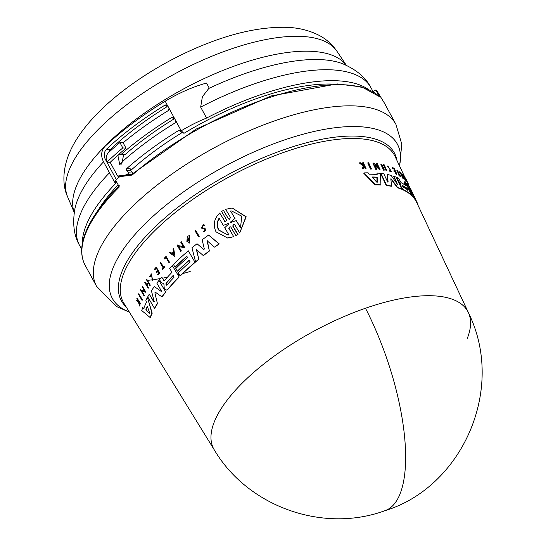 <?xml version="1.0" encoding="UTF-8"?>
<svg xmlns="http://www.w3.org/2000/svg" width="546" height="546" viewBox="0 0 546 546"><rect width="100%" height="100%" fill="white"/><g stroke="black" fill="none" stroke-linecap="round" stroke-linejoin="round"><path stroke-width="0.82" d="M365.486 308.244A144.642 51.665 -109.2 0 1 384.944 510.687C322.993 533.462 247.939 506.743 214.325 449.952L214.325 449.952A144.444 55.897 -28.4 0 1 214.537 421.294A144.444 55.897 -28.4 0 1 365.486 308.244A144.444 55.897 -28.4 0 1 468.386 312.585L468.386 312.585A144.444 55.897 -28.4 0 1 467.014 339.08M208.709 88.479A160.224 62.005 151.6 0 1 251.597 71.342A160.224 62.005 151.6 0 1 342.874 63.841C356.586 69.758 365.97 77.75 371.021 87.817A165.663 64.114 151.6 0 0 200.662 107.105L202.395 96.717L209.166 87.981L206.511 83.074A69.465 26.884 151.6 0 0 165.22 101.222A169.137 65.452 151.6 0 0 104.852 146.512C101.269 150.703 100.71 155.562 103.174 161.084L114.592 182.207A169.137 65.452 -28.4 0 1 115.984 180.815M136.213 300.123A153.044 59.227 151.6 0 0 136.063 300.587L138.411 301.89L139.483 306.04A152.675 59.084 -28.4 0 1 139.626 305.589L138.752 302.156A152.819 59.139 -28.4 0 1 138.889 301.774L140.452 303.958A152.327 58.948 151.6 0 1 140.581 303.596L136.964 297.939A153.044 59.227 -28.4 0 0 136.834 298.3L138.261 301.269L136.213 300.123L138.527 301.262M139.059 302.061A152.471 59.002 151.6 0 0 139.025 302.15L139.906 305.583A152.327 58.948 151.6 0 0 139.762 306.033L139.483 306.04M147.447 297.393L152.197 313.233A151.324 58.565 151.6 0 0 150.778 316.462A151.324 58.565 151.6 0 0 150.307 317.642L141.748 310.578A152.416 58.982 -28.4 0 1 142.738 307.623L143.741 308.476A152.327 58.948 -28.4 0 1 146.437 302.252L145.884 300.368A152.416 58.982 151.6 0 1 147.447 297.393L151.938 313.233A151.672 58.695 151.6 0 0 150.041 317.642M142.738 307.623L144.007 308.47M411.315 194.813L411.015 194.99A151.324 58.565 151.6 0 0 403.194 189.953L400.914 187.121L400.211 184.002L397.802 180.48L398.034 180.146L400.505 183.825L401.214 186.937L403.487 189.776A151.672 58.695 151.6 0 1 411.315 194.813L405.746 182.971A152.416 58.982 -28.4 0 0 404.265 181.743L406.217 185.893A152.157 58.879 -28.4 0 0 401.057 182.657L398.696 178.296A152.416 58.982 151.6 0 0 396.744 177.402L398.034 180.146M172.277 265.595L179.211 277.034L172.277 265.595A152.416 58.982 -28.4 0 0 169.608 268.325L171.963 272.345A152.157 58.879 -28.4 0 0 164.585 280.487L163.623 280.262L161.739 277.047A152.416 58.982 151.6 0 0 159.541 279.709L161.179 282.514L163.575 283.572M203.358 225.484L202.307 227.573L203.276 228.112L202.054 227.58L203.235 225.484L203.958 225.723L204.463 225.075L203.296 224.686L201.413 228.051L202.975 228.917L204.832 228.835C206.088 229.934 205.869 230.569 204.149 230.746L204.402 230.74M203.296 224.686L204.463 225.075M230.125 226.686L228.815 228.412L233.702 236.691L227.593 237.995L216.032 231.852C212.824 224.979 214.052 218.693 219.717 213.001L224.863 221.273L219.717 213.001M234.036 224.276L232.685 225.989L233.906 224.27L234.78 224.713L239.68 232.992L245.918 216.817L232.173 207.985L225.662 209.309L230.562 217.588L229.34 219.308L228.474 218.864L223.437 210.346L228.474 218.864M232.958 225.983L237.995 234.507L235.899 235.647L230.862 227.122L229.996 226.679L228.815 228.412M403.064 187.121L402.252 185.381A151.979 58.818 -28.4 0 1 407.241 188.459L408.06 190.199A151.87 58.77 151.6 0 0 403.064 187.121M372.522 177.539L372.556 176.993A152.15 58.879 -28.4 0 1 376.733 177.116L377.252 177.668L377.327 182.173L376.767 182.159L372.522 177.539M167.001 285.026L165.998 284.787L166.018 283.34A151.979 58.818 -28.4 0 1 173.055 275.539L173.471 275.341L174.037 277.218A151.87 58.77 151.6 0 0 167.001 285.026L166.626 285.217M146.096 310.456L145.878 309.712A152.15 58.879 -28.4 0 1 147.324 306.361L149.59 312.756L149.392 313.206L146.096 310.456L149.659 313.199M147.584 306.367A151.808 58.75 151.6 0 0 146.144 309.705L146.362 310.456M230.589 211.049L231.634 210.988L241.776 216.175L240.506 227.791L236.247 220.611L230.583 222.427L234.841 218.236L230.589 211.049L234.841 218.236M231.163 222.543L230.583 222.427M230.753 221.853L231.429 222.536M228.542 223.41L228.18 223.457L228.583 224.126L224.693 227.723L228.951 234.937L227.969 234.998L218.653 230.084C216.619 226.215 216.762 222.249 219.076 218.195L223.328 225.409L228.412 223.396M219.335 218.188C217.021 222.229 216.878 226.194 218.912 230.078L227.962 234.998M114.592 182.207L116.742 182.364A165.663 64.114 151.6 0 0 86.425 224.706A165.663 64.114 151.6 0 0 82.33 243.653M116.394 179.723L105.207 159.036C103.583 155.371 103.972 152.136 106.374 149.324A169.137 65.452 -28.4 0 1 165.274 104.934L167.506 105.446L169.028 108.265L168.318 110.572A169.137 65.452 151.6 0 0 123.116 142.806L126.01 148.157L122.809 147.925A174.351 67.472 151.6 0 0 106.989 162.114L110.196 162.346L117.602 176.065L126.037 174.938L129.873 175.218L131.19 174.577A162.885 63.036 -28.4 0 1 132.849 173.096L130.46 170.543L130.542 168.891L126.706 168.612L126.624 170.263L129.02 172.816L132.849 173.096M169.028 108.265L175.73 120.659L175.02 122.966A169.137 65.452 151.6 0 0 124.195 160.012L119.779 164.66L117.827 155.235L121.144 154.381L124.979 154.661A162.885 63.036 -28.4 0 1 173.826 119.062L171.976 117.329L174.208 117.84L173.921 117.472M167.219 105.078L165.22 101.222M123.116 142.806L119.915 142.574A174.351 67.472 151.6 0 0 108.395 152.696C106.02 155.357 105.549 158.497 106.989 162.114M123.662 154.566L121.738 164.175M119.915 142.574L122.809 147.925M129.02 172.816A169.137 65.452 151.6 0 0 127.361 174.297L126.037 174.938M120.495 154.265L121.144 154.381A169.137 65.452 -28.4 0 1 171.976 117.329M165.274 104.934L167.124 106.668A162.885 63.036 151.6 0 0 110.217 149.604L108.415 152.675M122.522 176.303A162.885 63.036 -28.4 0 1 122.652 176.181L117.602 176.065M126.01 148.157A169.137 65.452 151.6 0 0 117.827 155.235A169.137 65.452 151.6 0 0 110.196 162.346M122.652 176.181L129.873 175.218M118.141 176.105L118.823 177.361M183.258 132.712L181.702 132.835L178.979 130.289A169.137 65.452 151.6 0 0 126.706 168.612M178.979 130.289L181.217 130.801L183.934 133.347A159.937 61.896 151.6 0 1 331.367 84.05M180.924 130.426L181.217 130.801A69.465 26.884 151.6 0 1 206.586 118.052L200.662 107.105M368.038 89.175A165.663 64.114 151.6 0 0 206.586 118.052M181.702 132.835A159.937 61.896 151.6 0 0 130.549 170.639M399.597 166.093L401.795 144.164L395.952 124.427L384.493 103.235A170.181 65.861 151.6 0 0 384.302 102.894L377.286 91.51A170.181 65.861 151.6 0 0 375.798 89.988L379.381 96.608A170.181 65.861 151.6 0 0 132.146 175.068L120.209 176.611L118.932 177.252A170.181 65.861 151.6 0 0 115.738 180.364L119.321 186.985A170.181 65.861 151.6 0 0 86.063 232.616A170.181 65.861 151.6 0 0 84.65 236.363A170.181 65.861 151.6 0 0 85.094 265.124C80.733 256.818 80.542 246.867 84.534 235.265C89.94 219.922 101.515 203.405 119.274 185.729M118.154 184.828A159.937 61.896 151.6 0 0 98.13 210.162M375.798 89.988L373.007 91.68M379.381 96.608L361.93 86.998L337.189 83.92L271.048 95.966L196.13 129.081L130.426 175.28M223.328 225.409L228.446 223.45M231.026 221.847L235.121 218.229M236.247 220.611L240.786 227.784M231.784 210.981L230.862 211.043M173.587 252.545A152.559 59.036 151.6 0 0 172.454 253.617L174.194 254.811M173.055 275.539L173.294 275.532A151.631 58.681 151.6 0 0 166.257 283.333L166.237 284.78M376.999 182.378L376.924 177.866L376.406 177.314A151.808 58.75 151.6 0 0 372.358 177.197M407.76 190.377L406.941 188.636A151.631 58.681 151.6 0 0 402.081 185.633M173.56 252.354L173.956 254.818L172.222 253.617A152.907 59.173 -28.4 0 1 173.56 252.354M149.59 312.756L149.584 313.199M404.675 177.812L405.289 179.381L404.122 177.163A152.907 59.173 -28.4 0 1 404.675 177.812L404.518 177.907M402.231 186.043L402.068 185.497M195.639 230.262L199.133 236.22A152.675 59.084 151.6 0 0 198.498 236.705L195.004 230.753A153.057 59.234 151.6 0 1 195.639 230.262L199.133 236.22M232.692 225.996L237.728 234.514M224.604 221.273L225.464 221.724L226.645 219.99L221.615 211.473L223.437 210.346M141.96 300.218L138.445 294.26A153.044 59.227 -28.4 0 1 138.657 293.789L142.172 299.74A152.655 59.077 151.6 0 0 141.96 300.218L142.226 300.211A152.307 58.941 151.6 0 1 142.431 299.734L142.172 299.74M164.141 258.36L164.469 258.92A153.003 59.214 -28.4 0 1 165.909 257.432L168.898 262.537A152.675 59.084 151.6 0 1 169.383 262.046L166.066 256.381A153.044 59.227 151.6 0 0 164.141 258.36M160.538 262.203L163.575 267.39A152.709 59.098 151.6 0 1 164.496 266.387L164.776 266.864A152.675 59.084 151.6 0 0 162.571 269.287L162.292 268.809A152.709 59.098 -28.4 0 1 163.131 267.874L160.101 262.687A153.044 59.227 -28.4 0 1 160.538 262.203L163.814 267.383M151.658 274.638L150.382 276.665L149.679 276.474L151.44 273.908L152.409 280.221M150.136 276.665L151.542 274.631L152.279 280.228M140.185 303.965A152.675 59.084 -28.4 0 1 140.315 303.603L136.964 297.939M204.675 230.903L204.149 230.746L203.672 231.456L204.641 231.763L204.927 228.078L203.03 228.119M156.129 271.983L156.531 272.679A152.819 59.139 -28.4 0 1 157.924 271.014L158.906 272.7A152.709 59.098 151.6 0 0 157.521 274.365L157.801 274.843A152.675 59.084 -28.4 0 1 159.562 272.741L156.245 267.076A153.044 59.227 -28.4 0 0 154.484 269.185L154.777 269.683A153.01 59.214 -28.4 0 1 156.163 268.018L157.514 270.318A152.86 59.152 151.6 0 0 156.129 271.983M146.526 279.825A153.044 59.227 -28.4 0 1 146.847 279.347L150.17 285.005A152.675 59.084 -28.4 0 0 149.85 285.49L148.369 282.964A152.839 59.145 -28.4 0 0 146.949 285.135L148.43 287.653A152.675 59.084 151.6 0 0 148.123 288.138L144.792 282.473A153.044 59.227 -28.4 0 1 145.1 281.989L146.751 284.794A152.86 59.152 -28.4 0 1 148.171 282.63L146.526 279.825M173.696 248.553L174.979 256.559L169.349 252.668A153.057 59.234 -28.4 0 1 169.97 252.061L171.894 253.392A152.928 59.18 -28.4 0 1 173.485 251.89L173.041 249.153A153.057 59.234 -28.4 0 1 173.696 248.553L174.979 256.559M177.737 244.895L178.187 245.673L183.299 246.56L180.774 242.247A153.057 59.234 151.6 0 1 181.34 241.755L184.828 247.713L178.767 246.662L181.217 250.853A152.675 59.084 151.6 0 0 180.678 251.337L177.191 245.379A153.057 59.234 -28.4 0 1 177.737 244.895L178.187 245.673M140.766 289.435L141.223 290.206L144.724 291.134L142.192 286.821A153.044 59.227 -28.4 0 1 142.465 286.336L145.966 292.294L141.81 291.202L144.274 295.386A152.655 59.077 151.6 0 0 144.028 295.864L140.52 289.906A153.044 59.227 -28.4 0 1 140.766 289.435L141.223 290.206M188.861 241.83L189.496 241.926L189.626 236.752L187.415 240.199A152.907 59.173 -28.4 0 1 188.623 239.209L188.977 239.81A152.866 59.159 151.6 0 0 186.875 241.523L187.312 236.787A153.057 59.234 -28.4 0 1 188.336 235.961L189.66 235.613L189.476 243.066L188.561 242.929L189.1 241.823M190.138 261.93L189.155 260.251A151.979 58.811 151.6 0 0 177.361 271.191L175.792 268.502A152.15 58.879 -28.4 0 1 187.578 257.562L186.793 256.217A152.238 58.913 151.6 0 0 175 267.158L173.423 264.455A152.416 58.982 -28.4 0 1 188.329 250.832L195.031 262.278A151.672 58.695 151.6 0 0 180.119 275.901L178.344 272.877A151.87 58.77 -28.4 0 1 190.138 261.93M163.431 283.62L162.926 283.736L163.971 284.241L164.169 287.626L164.933 288.93L166.564 290.076L167.554 289.557A151.672 58.695 151.6 0 1 178.979 277.04M164.585 280.487L164.216 280.671M203.842 249.645L204.32 248.962L202.15 239.817A152.416 58.982 -28.4 0 1 208.613 235.073L219.021 243.925A151.672 58.695 -28.4 0 0 214.489 247.133L207.077 240.752L209.35 250.901A151.672 58.695 151.6 0 0 203.276 255.562L196.348 249.474L198.778 259.166A151.672 58.695 151.6 0 0 195.57 261.827L191.974 247.795A152.416 58.982 -28.4 0 1 197.024 243.755L203.965 249.624M157.385 303.412L154.88 292.861L157.385 303.412A151.672 58.695 151.6 0 0 154.47 308.313L147.734 296.867A152.416 58.982 -28.4 0 1 149.29 294.192L153.754 301.788L154.416 301.44M154.88 292.861L155.139 292.144M161.145 291.482L161.288 290.738L156.839 283.142A152.416 58.982 -28.4 0 1 158.941 280.453L165.643 291.898A151.672 58.695 151.6 0 0 161.882 296.826L155.323 292.206M154.313 286.554L161.241 291.428L154.313 286.554A152.416 58.982 -28.4 0 0 151.419 290.786L154.163 301.447L153.754 301.788L154.163 301.447M370.932 168.919L368.072 162.735A153.044 59.227 -28.4 0 1 368.652 162.756L371.519 168.939A152.655 59.077 151.6 0 0 370.932 168.919L370.598 169.117L367.738 162.933L368.072 162.735M399.658 171.778L399.931 172.359A153.003 59.214 -28.4 0 1 400.75 173.021L403.228 178.296A152.675 59.084 151.6 0 1 403.494 178.522L400.737 172.666A153.044 59.227 151.6 0 0 399.658 171.778L399.931 172.359M397.386 170.154L399.904 175.519A152.709 59.098 151.6 0 1 400.525 175.928L400.757 176.426A152.675 59.084 151.6 0 0 399.235 175.457L399.003 174.959A152.709 59.098 -28.4 0 1 399.597 175.327L397.078 169.963A153.044 59.227 -28.4 0 1 397.386 170.154M387.571 166.25L387.264 166.434L388.015 166.789L387.79 165.964L391.68 171.86L389.796 170.529L389.803 170.946M388.015 166.789L391.284 171.253L389.796 170.529M359.732 162.783L363.527 165.841L362.721 168.659A152.675 59.084 -28.4 0 1 363.356 168.639L364.011 166.318A152.819 59.139 -28.4 0 1 364.523 166.312L365.567 168.584A152.675 59.084 -28.4 0 1 366.052 168.577L363.343 162.688A153.044 59.227 -28.4 0 0 362.865 162.694L363.82 164.783L363.643 165.424L360.38 162.756A153.044 59.227 151.6 0 0 359.732 162.783L359.384 162.995L363.192 166.052L363.527 165.841M393.973 170.489L394.308 171.205A152.819 59.139 -28.4 0 1 395.522 171.778L396.348 173.526A152.709 59.098 151.6 0 0 395.133 172.952L395.365 173.451A152.675 59.084 -28.4 0 1 396.894 174.174L394.137 168.311A153.044 59.227 -28.4 0 0 392.608 167.588L392.854 168.107A153.01 59.214 -28.4 0 1 394.069 168.673L395.188 171.055A152.86 59.152 151.6 0 0 393.973 170.489L394.007 171.389L394.308 171.205M383.695 164.646A153.044 59.227 -28.4 0 1 384.145 164.749L386.882 170.618A152.675 59.084 -28.4 0 0 386.438 170.509L385.217 167.895A152.839 59.145 -28.4 0 0 383.142 167.451L384.364 170.065A152.675 59.084 151.6 0 0 383.886 169.97L381.149 164.107A153.044 59.227 -28.4 0 1 381.62 164.196L382.978 167.103A152.86 59.152 -28.4 0 1 385.053 167.547L383.695 164.646L383.388 164.831L384.746 167.738M404.115 176.105L406.142 181.183L402.306 173.997A153.057 59.234 -28.4 0 1 402.593 174.29L403.897 176.747A152.928 59.18 -28.4 0 1 404.559 177.518L403.863 175.785A153.057 59.234 -28.4 0 1 404.115 176.105M405.48 178.112L408.435 184.118L406.34 179.654A153.057 59.234 151.6 0 1 406.483 179.948L408.374 184.275A152.675 59.084 151.6 0 0 408.21 184.002L405.316 177.839A153.057 59.234 -28.4 0 1 405.48 178.112M373.792 163.083L378.753 167.868L376.672 163.397A153.044 59.227 -28.4 0 1 377.184 163.466L380.064 169.635L374.645 164.912L376.658 169.26A152.655 59.077 151.6 0 0 376.119 169.212L373.252 163.036A153.044 59.227 -28.4 0 1 373.792 163.083M410.292 188.377L409.452 187.073M377.102 173.062L377.156 174.44A152.327 58.948 -28.4 0 0 369.41 174.215L368.065 172.802A152.416 58.982 -28.4 0 0 363.998 172.918L375.423 184.685A151.672 58.695 151.6 0 1 380.931 184.835L380.453 173.375A152.416 58.982 151.6 0 0 377.102 173.062L376.829 174.638M414.919 198.007L414.1 196.267A151.979 58.811 151.6 0 0 409.609 190.479L408.299 187.701A152.15 58.879 -28.4 0 1 412.79 193.489L412.141 192.096A152.238 58.913 151.6 0 0 407.644 186.309L406.326 183.511A152.416 58.982 -28.4 0 1 411.493 190.602L417.035 202.409A151.672 58.695 151.6 0 0 411.896 195.345L410.421 192.219A151.87 58.77 -28.4 0 1 414.919 198.007M417.772 204.791L417.956 204.682A151.672 58.695 151.6 0 0 417.308 203.01L417.178 202.737A151.672 58.695 151.6 0 0 417.035 202.409M390.793 178.842L391.393 178.992L390.793 178.842L391.632 186.09A151.672 58.695 151.6 0 0 386.548 185.312L381.026 173.444A152.416 58.982 -28.4 0 1 383.852 173.84L387.523 181.709L388.131 181.975L387.237 174.467A152.416 58.982 -28.4 0 1 391.134 175.43L397.379 184.248L394.035 176.351A152.416 58.982 -28.4 0 1 396.171 177.163L401.733 189.005A151.672 58.695 151.6 0 0 397.706 187.585L391.393 178.992L391.093 179.177L397.406 187.769L397.706 187.585M387.899 182.118L387.523 181.709M199.379 236.213A152.327 58.948 151.6 0 0 198.744 236.698L198.498 236.705M232.173 207.985L246.205 216.81L239.68 232.992M237.995 234.507L235.899 235.647M229.081 228.405L233.702 236.691M233.968 236.684L227.593 238.001M142.431 299.734L138.657 293.789M166.066 256.381L169.383 262.046M169.615 262.039A152.327 58.948 151.6 0 0 169.13 262.53L168.898 262.537M165.998 257.582A152.655 59.077 151.6 0 0 164.708 258.913L164.469 258.92M164.496 266.387L164.776 266.864M165.015 266.858A152.327 58.948 151.6 0 0 162.81 269.28L162.571 269.287M151.44 273.908L152.689 280.944M203.276 228.112L205.18 228.071L204.641 231.763M205.064 228.835L203.255 228.91M203.958 225.723L204.716 225.068M154.777 269.683L155.016 269.676A152.662 59.077 151.6 0 1 156.265 268.182M159.562 272.741L156.245 267.076M159.801 272.734A152.327 58.948 151.6 0 0 158.04 274.843L157.801 274.843M158.019 271.178A152.471 59.002 151.6 0 0 156.77 272.672L156.531 272.679M146.949 285.135L148.43 287.653M148.676 287.646A152.327 58.948 151.6 0 0 148.369 288.131L148.123 288.138M146.997 284.787L145.1 281.989M150.17 285.005L146.847 279.347M150.416 285.005A152.327 58.948 151.6 0 0 150.095 285.483L149.85 285.49M148.478 283.162A152.491 59.016 151.6 0 0 147.195 285.128M172.133 253.385L169.97 252.061M181.34 241.755L184.828 247.713M179.006 246.662L181.217 250.853M181.456 250.846A152.327 58.948 151.6 0 0 180.91 251.331L180.678 251.337M178.426 245.666L183.538 246.553M145.966 292.294L142.465 286.336M142.062 291.195L144.274 295.386M144.533 295.379A152.307 58.941 151.6 0 0 144.287 295.857L144.028 295.864M141.482 290.199L144.977 291.127M189.755 236.752L187.565 239.421M188.977 239.81L188.623 239.209M189.216 239.803A152.518 59.023 151.6 0 0 187.114 241.516L186.875 241.523M189.66 235.613L189.476 243.066M186.869 256.347A151.89 58.777 151.6 0 0 175.239 267.151L175 267.158M195.031 262.278L188.329 250.832M195.27 262.271A151.324 58.565 151.6 0 0 180.351 275.894L180.119 275.901M189.237 260.387A151.631 58.681 151.6 0 0 177.6 271.185L177.361 271.191M161.739 277.047L163.623 280.262M179.211 277.034A151.324 58.565 151.6 0 0 167.793 289.551L166.564 290.076M214.489 247.133L214.735 247.126A151.324 58.565 151.6 0 1 219.274 243.919L219.021 243.925M207.323 240.745L209.35 250.901M209.596 250.894A151.324 58.565 151.6 0 0 203.515 255.555L203.276 255.562M196.587 249.467L198.778 259.166M199.017 259.159A151.324 58.565 151.6 0 0 195.809 261.821L195.57 261.827M203.801 249.536L197.024 243.755M219.274 243.919L208.613 235.073M165.643 291.898L158.941 280.453M165.882 291.892A151.324 58.565 151.6 0 0 162.121 296.819L161.882 296.826M157.637 303.405A151.324 58.565 151.6 0 0 154.723 308.306L154.47 308.313M153.999 301.781L149.29 294.192M370.598 169.117A152.307 58.941 151.6 0 1 371.184 169.137L371.519 168.939M403.228 178.296L402.934 178.481A152.327 58.948 151.6 0 1 403.201 178.706L403.494 178.522M402.934 178.481L400.45 173.198L400.75 173.021M400.45 173.198A152.655 59.077 151.6 0 0 399.638 172.536M399.235 175.457L398.935 175.635A152.327 58.948 151.6 0 1 400.457 176.604L400.757 176.426M398.935 175.635L399.003 174.959M399.303 175.505L396.778 170.14L397.078 169.963M391.107 171.301L388.158 166.701M387.264 166.434L387.79 165.964M391.68 171.86L389.503 171.13M363.82 164.783L363.479 164.988L362.524 162.899L362.865 162.694M365.567 168.584L365.233 168.789A152.327 58.948 151.6 0 1 365.711 168.782L366.052 168.577M365.233 168.789L364.189 166.516L364.523 166.312M362.721 168.659L362.38 168.871A152.327 58.948 151.6 0 1 363.008 168.844L363.356 168.639M362.38 168.871L363.192 166.052M363.302 165.629L363.479 164.988M392.854 168.107L392.554 168.291L392.608 167.588M395.365 173.451L395.065 173.635A152.327 58.948 151.6 0 1 396.594 174.351L396.894 174.174M395.065 173.635L395.133 172.952M396.048 173.703L395.522 171.778M395.229 171.956A152.471 59.002 151.6 0 0 394.007 171.389M394.888 171.239L393.768 168.857L394.069 168.673M393.768 168.857A152.662 59.077 151.6 0 0 392.554 168.291M383.886 169.97L383.579 170.161A152.327 58.948 151.6 0 1 384.05 170.25L384.364 170.065M383.579 170.161L380.842 164.291L381.149 164.107M386.438 170.509L386.124 170.7A152.327 58.948 151.6 0 1 386.575 170.802L386.882 170.618M386.124 170.7L384.91 168.086L385.217 167.895M384.91 168.086A152.491 59.016 151.6 0 0 383.272 167.724M406.142 181.183L405.842 181.361L402.013 174.174L402.306 173.997M403.842 176.631L403.863 175.785M409.486 187.155L409.377 186.104M409.077 186.288L408.169 184.398M408.21 184.002L407.91 184.179A152.327 58.948 151.6 0 1 408.08 184.452L408.374 184.275M407.91 184.179L405.016 178.016L405.316 177.839M376.672 163.397L376.358 163.588L378.064 167.253M375 165.684L379.743 169.826L380.064 169.635M376.119 169.212L375.798 169.403A152.307 58.941 151.6 0 1 376.337 169.451L376.658 169.26M375.798 169.403L372.932 163.227L373.252 163.036M375.423 184.685L375.082 184.889A151.324 58.565 151.6 0 1 380.603 185.033L380.931 184.835M375.082 184.889L363.656 173.13L363.998 172.918M410.244 189.762A151.89 58.777 151.6 0 0 407.439 186.568M384.944 510.687C460.988 487.687 506.606 390.056 468.386 312.585L416.728 202.573A151.324 58.565 151.6 0 0 411.602 195.529L411.896 195.345M411.602 195.529L411.274 194.833M412.906 194.949A151.631 58.681 151.6 0 0 409.404 190.745M405.63 185.449L403.965 181.92L404.265 181.743M397.734 180.33L396.444 177.58L396.744 177.402M397.413 184.391L393.734 176.535L394.035 176.351M397.406 187.769A151.324 58.565 151.6 0 1 401.433 189.189L401.733 189.005M386.548 185.312L386.227 185.504A151.324 58.565 151.6 0 1 391.318 186.282L391.632 186.09M386.227 185.504L380.705 173.635L381.026 173.444M387.824 182.166L387.237 174.467M399.481 165.841A162.046 62.708 151.6 0 0 280.46 141.339A162.046 62.708 151.6 0 0 113.247 267.424A162.046 62.708 151.6 0 0 111.903 270.993A162.046 62.708 151.6 0 0 129.272 311.943M395.952 124.427A170.181 65.861 151.6 0 0 248.457 131.122A170.181 65.861 151.6 0 0 97.516 253.801A170.181 65.861 151.6 0 0 96.103 257.548A170.181 65.861 151.6 0 0 96.553 286.316L85.094 265.124M147.707 280.378L153.276 279.689M154.231 279.559L160.476 278.562M162.64 278.173L167.417 277.245M177.935 274.85L179.3 274.501M182.671 273.621L190.199 271.505M109.493 172.775A165.663 64.114 151.6 0 0 80.508 213.759A165.663 64.114 151.6 0 0 79.566 245.407C73.908 235.667 72.359 223.444 74.918 208.729A160.224 62.005 151.6 0 1 78.017 198.812A160.224 62.005 151.6 0 1 103.556 161.793M336.862 51.14A153.167 59.275 151.6 0 0 202.716 60.142A153.167 59.275 151.6 0 0 69.397 169.444A153.167 59.275 151.6 0 0 67.581 196.744C63.254 187.735 61.643 172.222 68.967 154.027C85.237 114.141 140.056 71.929 198.437 47.058C230.432 33.504 259.405 26.918 285.353 27.3C297.618 27.505 308.845 30.173 319.028 35.313C326.201 39.039 332.145 44.322 336.862 51.14L346.376 65.336M405.159 177.935L395.099 156.504A154.211 59.678 151.6 0 0 262.38 160.749A154.211 59.678 151.6 0 0 124.079 272.57A154.211 59.678 151.6 0 0 123.86 303.166L214.325 449.952M396.942 160.442A155.221 60.067 151.6 0 0 268.878 155.351A155.221 60.067 151.6 0 0 122.202 271.014A155.221 60.067 151.6 0 0 126.14 306.866M346.328 65.308A154.887 59.937 151.6 0 0 244.294 62.633A154.887 59.937 151.6 0 0 76.501 185.858A154.887 59.937 151.6 0 0 74.256 212.421M131.19 174.577L127.361 174.297M106.374 149.324L110.217 149.604M130.46 170.543L126.624 170.263M105.207 159.036L106.183 159.111M175.73 120.659L181.217 130.801M79.566 245.407L81.702 249.365M67.581 196.744L74.249 212.469M371.021 87.817L373.082 91.632M129.416 312.175L116.557 306.538L96.553 286.316"/></g></svg>
